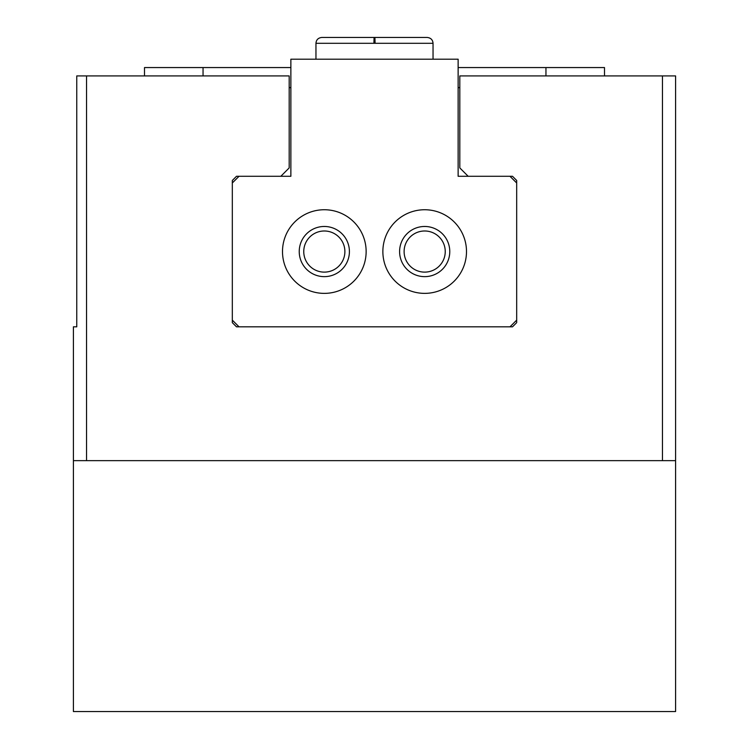 <?xml version="1.0" encoding="UTF-8"?>
<svg xmlns="http://www.w3.org/2000/svg" width="749" height="749" viewBox="0 0 749 749"><rect width="100%" height="100%" fill="white"/><g stroke="black" fill="none" stroke-linecap="round" stroke-linejoin="round"><path stroke-width="1.12" d="M280.828 176.287L289.189 167.916L289.189 75.921L76.763 75.921L76.763 326.826L73.411 326.826L73.411 711.55L675.589 711.55L675.589 75.921L662.462 75.921L662.462 460.644L675.589 460.644M76.763 326.826L73.411 326.826M468.172 176.287L459.811 167.916L459.811 75.921L662.462 75.921M516.679 182.971L516.679 180.462L512.494 176.287L458.135 176.287L458.135 59.199L290.865 59.199L290.865 176.287L236.506 176.287L232.321 180.462L232.321 322.65L236.506 326.826L512.494 326.826L516.679 322.65L516.679 182.971L509.985 176.287M73.411 460.644L662.462 460.644M289.189 87.633L290.865 87.633M458.135 87.633L459.811 87.633M290.865 67.56L144.501 67.56L144.501 75.921M458.135 67.56L604.499 67.56L604.499 75.921M232.321 320.141L239.015 326.826L509.985 326.826L516.679 320.141M239.015 176.287L232.321 182.971M366.139 251.552A41.822 41.822 0 0 0 303.411 215.338A41.822 41.822 0 0 0 303.411 287.775A41.822 41.822 0 0 0 366.139 251.552M466.496 251.552A41.822 41.822 0 0 0 403.777 215.338A41.822 41.822 0 0 0 403.777 287.775A41.822 41.822 0 0 0 466.496 251.552M445.243 251.552A20.569 20.569 0 0 0 414.394 233.744A20.569 20.569 0 0 0 414.394 269.368A20.569 20.569 0 0 0 445.243 251.552M449.774 251.552A25.091 25.091 0 0 0 412.137 229.831A25.091 25.091 0 0 0 412.137 273.282A25.091 25.091 0 0 0 449.774 251.552M344.886 251.552A20.569 20.569 0 0 0 314.037 233.744A20.569 20.569 0 0 0 314.037 269.368A20.569 20.569 0 0 0 344.886 251.552M349.409 251.552A25.091 25.091 0 0 0 311.771 229.831A25.091 25.091 0 0 0 311.771 273.282A25.091 25.091 0 0 0 349.409 251.552M282.439 176.287L290.865 176.287L290.865 95.994M458.135 95.994L458.135 176.287L466.561 176.287M373.92 43.302C374.06 35.802 374.2 35.802 374.331 43.302M374.669 43.302C374.8 35.802 374.94 35.802 375.08 43.302C374.94 35.802 374.8 35.802 374.669 43.302M86.538 75.921L86.538 460.644M203.045 67.56L203.045 75.921M545.955 67.56L545.955 75.921M433.044 59.199L433.044 43.302L315.956 43.302L315.956 59.199M433.044 43.302C432.763 39.819 430.815 37.862 427.192 37.45L321.808 37.45C318.185 37.862 316.237 39.819 315.956 43.302M374.126 37.45L321.808 37.45"/></g></svg>
